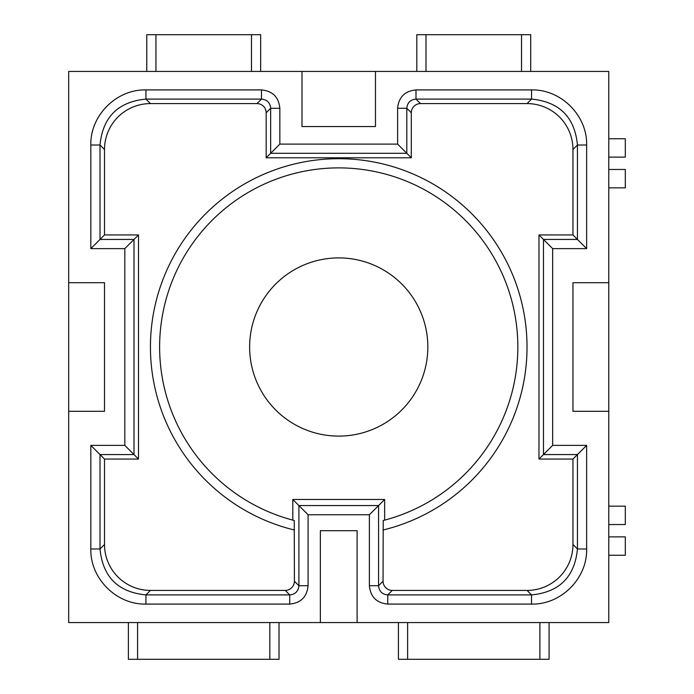 <?xml version="1.0" encoding="UTF-8"?>
<svg xmlns="http://www.w3.org/2000/svg" width="694" height="694" viewBox="0 0 694 694"><rect width="100%" height="100%" fill="white"/><g stroke="black" fill="none" stroke-linecap="round" stroke-linejoin="round"><path stroke-width="1.04" d="M68.689 411.299L104.508 411.299L104.508 282.701L68.689 282.701L68.689 622.561L608.777 622.561L608.777 282.701L572.958 282.701L572.958 411.299L608.777 411.299M279.031 622.561L279.031 659.3L128.39 659.3L128.39 622.561M301.994 71.439L301.994 126.551L375.471 126.551L375.471 71.439L68.689 71.439L68.689 282.701M527.041 590.412L531.535 594.905C559.425 592.19 574.727 576.888 577.451 548.98L577.451 454.57L572.958 459.064L572.958 544.495A45.943 45.925 -135 0 1 527.041 590.412L392.24 590.412A9.187 9.187 -45 0 1 383.053 581.225L378.568 585.719L369.382 585.719C370.466 596.866 376.59 602.982 387.746 604.084L387.746 594.905L531.535 594.905L531.535 604.084C560.978 604.838 587.384 578.449 586.638 548.98L577.451 548.98L572.958 544.495M608.777 157.122L625.311 157.122L625.311 138.748L608.777 138.748M138.496 459.064L138.496 234.936L134.003 239.43L134.003 454.57L100.014 454.57L100.014 548.98C102.729 576.87 118.032 592.182 145.94 594.905L150.425 590.412A45.943 45.925 135 0 1 104.508 544.495L104.508 459.064L138.496 459.064L124.816 445.383L90.836 445.383L90.836 548.98C90.081 578.432 116.471 604.83 145.94 604.084L289.719 604.084C300.866 602.999 306.982 596.883 308.084 585.719L298.906 585.719L294.412 581.225L294.247 520.5L292.807 520.127L292.807 499.472L308.084 514.757L308.084 585.719M138.496 234.936L104.508 234.936L104.508 149.505A45.943 45.925 -135 0 1 150.425 103.588L256.988 103.588A9.187 9.187 135 0 1 266.166 112.775L266.166 157.781L411.299 157.781L411.299 112.775A9.187 9.187 -135 0 1 420.477 103.588L527.041 103.588A45.943 45.925 135 0 1 572.958 149.505L572.958 234.936L538.969 234.936L543.463 239.43L577.451 239.43L577.451 145.02L586.638 145.02C587.384 115.568 560.995 89.17 531.535 89.916L415.992 89.916L415.992 99.095C410.414 99.641 407.352 102.703 406.805 108.281L397.619 108.281L397.619 144.109L279.847 144.109L270.66 153.287L270.66 108.281L279.847 108.281C278.762 97.134 272.638 91.018 261.482 89.916L261.482 99.095L145.94 99.095L145.94 89.916C116.488 89.162 90.081 115.551 90.836 145.02L90.836 248.617L100.014 239.43L134.003 239.43L124.816 248.617L124.816 445.383M416.808 71.439L416.808 34.7L530.702 34.7L530.702 71.439M104.508 459.064L90.836 445.383M146.764 71.439L146.764 34.7L260.658 34.7L260.658 71.439M320.359 622.561L320.359 530.702L357.106 530.702L357.106 622.561M398.434 622.561L398.434 659.3L549.075 659.3L549.075 622.561M538.969 234.936L538.969 459.064L543.463 454.57L543.463 239.43L552.65 248.617L586.638 248.617L586.638 145.02M586.638 548.98L586.638 445.383L577.451 454.57L543.463 454.57L552.65 445.383L552.65 248.617M150.425 103.588L145.94 99.095C118.049 101.81 102.738 117.113 100.014 145.02L100.014 239.43L104.508 234.936M397.619 144.109L411.299 157.781M369.382 585.719L369.382 514.757L384.658 499.472L384.658 520.127A179.113 179.113 0 0 0 517.845 347A179.113 179.113 0 0 1 383.218 520.5L383.053 581.225M538.969 459.064L572.958 459.064M150.425 590.412L285.225 590.412A9.187 9.187 -135 0 0 294.412 581.225M145.94 604.084L145.94 594.905L289.719 594.905L289.719 604.084M375.471 71.439L608.777 71.439L608.777 282.701M608.777 524.534L625.311 524.534L625.311 506.16L608.777 506.16M608.777 187.84L625.311 187.84L625.311 169.466L608.777 169.466M586.638 248.617L572.958 234.936M517.845 347A179.113 179.113 0 0 0 338.733 167.887A179.113 179.113 0 0 0 294.247 520.5M249.632 347A89.101 89.101 0 0 1 338.733 257.899A89.101 89.101 0 0 1 427.834 347A89.101 89.101 0 0 1 338.733 436.101A89.101 89.101 0 0 1 249.632 347M384.658 499.472L292.807 499.472M159.62 347A179.113 179.113 0 0 0 292.807 520.127M266.166 157.781L270.66 153.287L406.805 153.287L406.805 108.281L411.299 112.775M572.958 149.505L577.451 145.02C574.736 117.13 559.433 101.818 531.535 99.095L415.992 99.095L420.477 103.588M608.777 555.252L625.311 555.252L625.311 536.878L608.777 536.878M269.845 622.561L269.845 659.3M521.524 34.7L521.524 71.439M279.847 144.109L279.847 108.281M251.471 34.7L251.471 71.439M407.621 659.3L407.621 622.561M539.889 622.561L539.889 659.3M137.577 622.561L137.577 659.3M392.24 590.412L387.746 594.905C382.168 594.35 379.106 591.297 378.568 585.719L378.568 505.57L298.906 505.57L298.906 585.719C298.351 591.297 295.288 594.359 289.719 594.905L285.225 590.412M266.166 112.775L270.66 108.281C270.122 102.703 267.06 99.65 261.482 99.095L256.988 103.588M90.836 548.98L100.014 548.98L104.508 544.495M90.836 145.02L100.014 145.02L104.508 149.505M415.992 89.916C404.845 91.001 398.72 97.117 397.619 108.281M383.053 530.008A188.3 188.3 0 0 0 338.733 158.7A188.3 188.3 0 0 0 294.412 530.008M155.942 71.439L155.942 34.7M531.535 89.916L531.535 99.095L527.041 103.588M586.638 445.383L552.65 445.383M261.482 89.916L145.94 89.916M369.382 514.757L308.084 514.757M425.995 71.439L425.995 34.7M387.746 604.084L531.535 604.084M90.836 248.617L124.816 248.617"/></g></svg>
